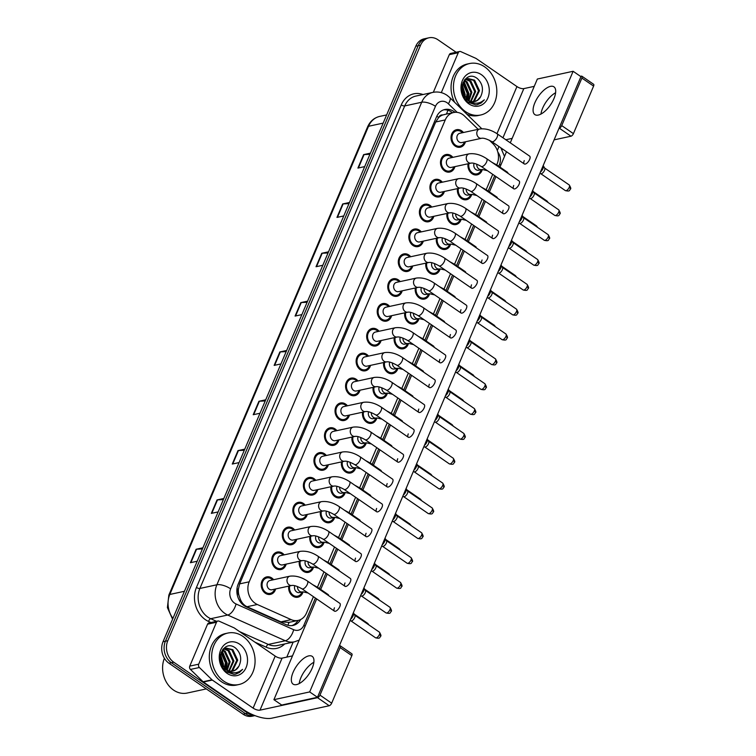 <?xml version="1.0" encoding="UTF-8"?>
<svg xmlns="http://www.w3.org/2000/svg" width="756" height="756" viewBox="0 0 756 756"><rect width="100%" height="100%" fill="white"/><g stroke="black" fill="none" stroke-linecap="round" stroke-linejoin="round"><path stroke-width="1.13" d="M471.763 194.377A8.949 7.295 -102.2 0 1 466.632 199.697A8.949 7.295 -102.2 0 1 461.5 198.582A8.949 7.295 -102.2 0 1 457.484 188.622M461.217 219.221A8.949 7.295 -102.2 0 1 456.085 224.541A8.949 7.295 -102.2 0 1 450.954 223.426A8.949 7.295 -102.2 0 1 446.938 213.466M450.67 244.065A8.949 7.295 -102.2 0 1 445.539 249.385A8.949 7.295 -102.2 0 1 440.408 248.261A8.949 7.295 -102.2 0 1 436.392 238.31M440.124 268.909A8.949 7.295 -102.2 0 1 434.993 274.23A8.949 7.295 -102.2 0 1 429.862 273.105A8.949 7.295 -102.2 0 1 425.845 263.154M429.578 293.753A8.949 7.295 -102.2 0 1 424.447 299.074A8.949 7.295 -102.2 0 1 419.315 297.949A8.949 7.295 -102.2 0 1 415.299 287.998M419.032 318.597A8.949 7.295 -102.2 0 1 413.91 323.918A8.949 7.295 -102.2 0 1 408.779 322.793A8.949 7.295 -102.2 0 1 404.753 312.842M408.486 343.441A8.949 7.295 -102.2 0 1 403.364 348.762A8.949 7.295 -102.2 0 1 398.232 347.637A8.949 7.295 -102.2 0 1 394.207 337.686M397.94 368.285A8.949 7.295 -102.2 0 1 392.818 373.606A8.949 7.295 -102.2 0 1 387.686 372.481A8.949 7.295 -102.2 0 1 383.661 362.53M387.403 393.129A8.949 7.295 -102.2 0 1 382.271 398.45A8.949 7.295 -102.2 0 1 377.14 397.325A8.949 7.295 -102.2 0 1 373.114 387.374M376.857 417.974A8.949 7.295 -102.2 0 1 371.725 423.294A8.949 7.295 -102.2 0 1 366.594 422.169A8.949 7.295 -102.2 0 1 362.568 412.218M366.31 442.818A8.949 7.295 -102.2 0 1 361.179 448.138A8.949 7.295 -102.2 0 1 356.048 447.013A8.949 7.295 -102.2 0 1 352.022 437.062M355.764 467.662A8.949 7.295 -102.2 0 1 350.633 472.982A8.949 7.295 -102.2 0 1 345.501 471.857A8.949 7.295 -102.2 0 1 341.476 461.897M345.218 492.506A8.949 7.295 -102.2 0 1 340.087 497.826A8.949 7.295 -102.2 0 1 334.955 496.701A8.949 7.295 -102.2 0 1 330.93 486.741M334.672 517.35A8.949 7.295 -102.2 0 1 329.54 522.67A8.949 7.295 -102.2 0 1 324.409 521.545A8.949 7.295 -102.2 0 1 320.383 511.585M324.126 542.194A8.949 7.295 -102.2 0 1 318.994 547.514A8.949 7.295 -102.2 0 1 313.863 546.39A8.949 7.295 -102.2 0 1 309.847 536.429M313.579 567.038A8.949 7.295 -102.2 0 1 308.448 572.358A8.949 7.295 -102.2 0 1 303.317 571.234A8.949 7.295 -102.2 0 1 299.3 561.273M303.033 591.882A8.949 7.295 -102.2 0 1 297.902 597.202A8.949 7.295 -102.2 0 1 292.77 596.078A8.949 7.295 -102.2 0 1 288.754 586.117M482.309 169.533A8.949 7.295 -102.2 0 1 477.178 174.863A8.949 7.295 -102.2 0 1 472.046 173.738A8.949 7.295 -102.2 0 1 468.03 163.778M454.914 166.622A8.949 7.295 -102.2 0 1 449.754 172.047A8.949 7.295 -102.2 0 1 444.623 170.922A8.949 7.295 -102.2 0 1 440.512 161.689A8.949 7.295 -102.2 0 1 445.964 154.545A8.949 7.295 -102.2 0 1 451.096 155.67A8.949 7.295 -102.2 0 1 452.901 157.352M444.367 191.466A8.949 7.295 -102.2 0 1 439.208 196.891A8.949 7.295 -102.2 0 1 434.076 195.766A8.949 7.295 -102.2 0 1 429.966 186.534A8.949 7.295 -102.2 0 1 435.418 179.389A8.949 7.295 -102.2 0 1 440.55 180.514A8.949 7.295 -102.2 0 1 442.354 182.196M433.821 216.301A8.949 7.295 -102.2 0 1 428.661 221.735A8.949 7.295 -102.2 0 1 423.53 220.61A8.949 7.295 -102.2 0 1 419.419 211.378A8.949 7.295 -102.2 0 1 424.872 204.233A8.949 7.295 -102.2 0 1 430.003 205.358A8.949 7.295 -102.2 0 1 431.808 207.04M423.275 241.145A8.949 7.295 -102.2 0 1 418.115 246.579A8.949 7.295 -102.2 0 1 412.984 245.454A8.949 7.295 -102.2 0 1 408.873 236.222A8.949 7.295 -102.2 0 1 414.326 229.077A8.949 7.295 -102.2 0 1 419.457 230.202A8.949 7.295 -102.2 0 1 421.262 231.884M412.729 265.989A8.949 7.295 -102.2 0 1 407.569 271.423A8.949 7.295 -102.2 0 1 402.438 270.298A8.949 7.295 -102.2 0 1 398.327 261.066A8.949 7.295 -102.2 0 1 403.78 253.921A8.949 7.295 -102.2 0 1 408.911 255.046A8.949 7.295 -102.2 0 1 410.716 256.728M402.183 290.833A8.949 7.295 -102.2 0 1 397.023 296.267A8.949 7.295 -102.2 0 1 391.891 295.142A8.949 7.295 -102.2 0 1 387.79 285.91A8.949 7.295 -102.2 0 1 393.233 278.766A8.949 7.295 -102.2 0 1 398.365 279.89A8.949 7.295 -102.2 0 1 400.179 281.572M391.636 315.677A8.949 7.295 -102.2 0 1 386.477 321.111A8.949 7.295 -102.2 0 1 381.345 319.986A8.949 7.295 -102.2 0 1 377.244 310.754A8.949 7.295 -102.2 0 1 382.687 303.61A8.949 7.295 -102.2 0 1 387.819 304.734A8.949 7.295 -102.2 0 1 389.633 306.416M381.09 340.521A8.949 7.295 -102.2 0 1 375.93 345.955A8.949 7.295 -102.2 0 1 370.799 344.83A8.949 7.295 -102.2 0 1 366.698 335.598A8.949 7.295 -102.2 0 1 372.141 328.454A8.949 7.295 -102.2 0 1 377.272 329.578A8.949 7.295 -102.2 0 1 379.087 331.26M370.544 365.365A8.949 7.295 -102.2 0 1 365.384 370.799A8.949 7.295 -102.2 0 1 360.253 369.675A8.949 7.295 -102.2 0 1 356.152 360.442A8.949 7.295 -102.2 0 1 361.595 353.298A8.949 7.295 -102.2 0 1 366.726 354.422A8.949 7.295 -102.2 0 1 368.541 356.104M359.998 390.209A8.949 7.295 -102.2 0 1 354.838 395.643A8.949 7.295 -102.2 0 1 349.707 394.519A8.949 7.295 -102.2 0 1 345.605 385.286A8.949 7.295 -102.2 0 1 351.049 378.142A8.949 7.295 -102.2 0 1 356.18 379.266A8.949 7.295 -102.2 0 1 357.994 380.948M349.452 415.053A8.949 7.295 -102.2 0 1 344.292 420.487A8.949 7.295 -102.2 0 1 339.16 419.363A8.949 7.295 -102.2 0 1 335.059 410.13A8.949 7.295 -102.2 0 1 340.502 402.986A8.949 7.295 -102.2 0 1 345.634 404.11A8.949 7.295 -102.2 0 1 347.448 405.792M338.905 439.897A8.949 7.295 -102.2 0 1 333.755 445.331A8.949 7.295 -102.2 0 1 328.624 444.207A8.949 7.295 -102.2 0 1 324.513 434.974A8.949 7.295 -102.2 0 1 329.956 427.83A8.949 7.295 -102.2 0 1 335.088 428.954A8.949 7.295 -102.2 0 1 336.902 430.636M328.359 464.742A8.949 7.295 -102.2 0 1 323.209 470.175A8.949 7.295 -102.2 0 1 318.078 469.051A8.949 7.295 -102.2 0 1 313.967 459.818A8.949 7.295 -102.2 0 1 319.41 452.674A8.949 7.295 -102.2 0 1 324.541 453.798A8.949 7.295 -102.2 0 1 326.356 455.481M317.813 489.586A8.949 7.295 -102.2 0 1 312.663 495.01A8.949 7.295 -102.2 0 1 307.531 493.895A8.949 7.295 -102.2 0 1 303.421 484.662A8.949 7.295 -102.2 0 1 308.873 477.518A8.949 7.295 -102.2 0 1 314.005 478.642A8.949 7.295 -102.2 0 1 315.81 480.325M307.267 514.43A8.949 7.295 -102.2 0 1 302.116 519.854A8.949 7.295 -102.2 0 1 296.985 518.739A8.949 7.295 -102.2 0 1 292.874 509.506A8.949 7.295 -102.2 0 1 298.327 502.362A8.949 7.295 -102.2 0 1 303.458 503.487A8.949 7.295 -102.2 0 1 305.263 505.169M296.73 539.274A8.949 7.295 -102.2 0 1 291.57 544.698A8.949 7.295 -102.2 0 1 286.439 543.573A8.949 7.295 -102.2 0 1 282.328 534.35A8.949 7.295 -102.2 0 1 287.781 527.206A8.949 7.295 -102.2 0 1 292.912 528.331A8.949 7.295 -102.2 0 1 294.717 530.013M286.184 564.118A8.949 7.295 -102.2 0 1 281.024 569.542A8.949 7.295 -102.2 0 1 275.893 568.418A8.949 7.295 -102.2 0 1 271.782 559.185A8.949 7.295 -102.2 0 1 277.235 552.05A8.949 7.295 -102.2 0 1 282.366 553.175A8.949 7.295 -102.2 0 1 284.171 554.857M275.638 588.962A8.949 7.295 -102.2 0 1 270.478 594.386A8.949 7.295 -102.2 0 1 265.347 593.262A8.949 7.295 -102.2 0 1 261.236 584.029A8.949 7.295 -102.2 0 1 266.688 576.894A8.949 7.295 -102.2 0 1 271.82 578.019A8.949 7.295 -102.2 0 1 273.625 579.701M465.45 141.778A8.949 7.295 -102.2 0 1 460.3 147.203A8.949 7.295 -102.2 0 1 455.169 146.078A8.949 7.295 -102.2 0 1 451.058 136.845A8.949 7.295 -102.2 0 1 456.511 129.711A8.949 7.295 -102.2 0 1 461.642 130.826A8.949 7.295 -102.2 0 1 463.447 132.508M478.17 129.323L464.609 116.122A15.791 12.871 77.8 0 0 462.672 114.515A15.791 12.871 77.8 0 0 453.609 112.531A15.791 12.871 77.8 0 0 445.256 119.921L249.196 581.808A15.791 12.871 77.8 0 0 257.305 604.498L291.192 619.627A15.791 12.871 77.8 0 0 298.129 620.421A15.791 12.871 77.8 0 0 306.492 613.031L313.428 596.682M238.915 595.237A15.791 12.871 -102.2 0 1 238.386 589.236L238.291 589.472A5.264 4.29 77.8 0 0 238.915 595.237L240.332 599.328C241.778 602.806 244.008 605.272 247.023 606.728L280.911 621.857L289.085 622.358A15.791 7.853 -65.9 0 1 287.819 625.269M444.934 114.449L442.78 114.969A5.264 4.29 77.8 0 0 438.65 117.463A15.791 5.991 -157 0 0 436.798 116.273M438.65 117.463L438.546 117.7A15.791 12.871 -102.2 0 1 442.78 114.969M438.546 117.7L435.702 121.99L239.643 583.878L238.386 589.236M496.72 164.865L497.174 163.797A15.791 12.871 77.8 0 0 493.129 143.905L489.302 140.172M317.444 587.214L323.974 571.838M327.991 562.37L334.521 546.994M338.537 537.525L345.067 522.15M349.083 512.681L355.613 497.306M359.629 487.837L366.159 472.462M370.175 462.993L376.705 447.618M380.722 438.149L387.252 422.774M391.268 413.305L397.798 397.93M401.814 388.461L408.344 373.086M412.36 363.617L418.881 348.242M422.906 338.773L429.427 323.398M433.453 313.929L439.973 298.554M443.999 289.085L450.519 273.71M454.545 264.241L461.065 248.866M465.091 239.397L471.612 224.022M475.628 214.553L482.158 199.178M486.174 189.709L492.704 174.334M254.394 715.403A15.791 12.871 -102.2 0 1 247.883 713.182L173.776 662.228L171.395 662.738A15.791 12.871 -102.2 0 1 165.403 641.239L418.191 45.71A15.791 12.871 -102.2 0 1 426.545 38.32A15.791 12.871 -102.2 0 0 418.191 45.71L165.403 641.239A15.791 12.871 -102.2 0 0 171.395 662.738L245.502 713.702L171.395 662.738L169.004 663.258A15.791 12.871 -102.2 0 1 163.012 641.759L415.8 46.22A15.791 12.871 -102.2 0 1 424.163 38.83L428.926 37.8A15.791 12.871 -102.2 0 1 437.989 39.785L456.123 52.258M254.923 715.611L254.555 715.686A15.791 12.871 -102.2 0 1 245.502 713.702A15.791 12.871 -102.2 0 0 254.555 715.686L252.164 716.206A15.791 12.871 -102.2 0 1 243.111 714.222L169.004 663.258M202.419 548.922L196.569 549.206A4.215 1.597 -157 0 0 196.106 549.262L190.399 562.71L197.193 561.236M202.901 547.788L196.106 549.262M223.36 499.593L217.511 499.877A4.215 1.597 -157 0 0 217.048 499.933L211.33 513.381L218.134 511.916M223.842 498.459L217.048 499.933M244.301 450.274L238.442 450.548A4.215 1.597 -157 0 0 237.989 450.604L232.272 464.052L239.066 462.587M244.783 449.13L237.989 450.604M265.233 400.945L259.384 401.219A4.215 1.597 -157 0 0 258.921 401.275L253.213 414.723L260.007 413.258M265.725 399.801L258.921 401.275M369.93 154.3L364.08 154.574A4.215 1.597 -157 0 0 363.617 154.63L357.909 168.078L364.704 166.613M370.412 153.156L363.617 154.63M348.988 203.629L343.139 203.903A4.215 1.597 -157 0 0 342.676 203.959L336.968 217.407L343.763 215.942M349.48 202.485L342.676 203.959M328.057 252.958L322.198 253.232A4.215 1.597 -157 0 0 321.744 253.288L316.027 266.736L322.821 265.271M328.539 251.814L321.744 253.288M307.116 302.287L301.266 302.561A4.215 1.597 -157 0 0 300.803 302.617L295.086 316.065L301.89 314.6M307.597 301.143L300.803 302.617M286.174 351.616L280.325 351.89A4.215 1.597 -157 0 0 279.862 351.946L274.154 365.394L280.949 363.929M286.656 350.472L279.862 351.946M455.027 112.323A15.791 12.871 77.8 0 0 453.931 111.491A15.791 12.871 77.8 0 0 444.868 109.507A15.791 12.871 77.8 0 0 436.514 116.897L238.168 584.171A15.791 12.871 77.8 0 0 246.276 606.87L286.099 624.645A15.791 12.871 77.8 0 0 293.035 625.439A15.791 12.871 77.8 0 0 300.671 619.523M443.696 109.837A15.791 12.871 -102.2 0 1 451.54 112.011A15.791 12.871 -102.2 0 1 452.542 112.767M173.776 662.228A15.791 12.871 -102.2 0 1 167.785 640.719L420.572 45.19A15.791 12.871 -102.2 0 1 428.926 37.8M502.494 148.97L502.107 149.877M293.167 642.109L286.798 657.106M298.053 620.44A15.791 12.871 -102.2 0 1 291.825 625.628M481.704 138.254L461.793 142.572A4.734 3.865 -102.2 0 1 459.072 141.977A4.734 3.865 -102.2 0 1 456.898 137.082A4.734 3.865 -102.2 0 1 459.78 133.302L479.691 128.993A4.734 3.865 -102.2 0 0 477.083 131.468A4.734 3.865 -102.2 0 0 478.983 137.658A4.734 3.865 -102.2 0 0 481.704 138.254C483.831 137.942 487.195 139.057 491.778 141.599L524.267 163.939A4.734 2.079 -55.5 0 0 529.635 159.459A4.734 2.079 -55.5 0 0 529.635 156.133L497.146 133.793A4.734 2.079 124.5 0 1 497.146 137.11A4.734 2.079 124.5 0 1 497.032 137.365A4.734 2.079 124.5 0 1 491.778 141.599M464.439 141.996A7.9 6.435 -102.2 0 1 460.073 146.173A7.9 6.435 -102.2 0 1 455.547 145.18A7.9 6.435 -102.2 0 1 451.927 137.034A7.9 6.435 -102.2 0 1 456.728 130.731A7.9 6.435 -102.2 0 1 461.255 131.724A7.9 6.435 -102.2 0 1 462.436 132.735M543.195 165.545A4.734 2.079 124.5 0 1 543.224 165.602A4.734 2.079 124.5 0 1 542.931 168.607A4.734 2.079 124.5 0 1 540.379 172.16M544.528 167.974A3.421 1.503 124.5 0 1 544.745 168.201A3.421 1.503 124.5 0 1 544.528 170.374A3.421 1.503 124.5 0 1 541.353 173.71A3.421 1.503 124.5 0 1 540.946 173.729L539.793 173.54M487.422 170.695L482.545 169.542L478.671 170.223A4.734 3.865 -102.2 0 1 475.959 169.627A4.734 3.865 -102.2 0 1 474.088 163.353M481.317 169.646A7.9 6.435 -102.2 0 1 476.96 173.833A7.9 6.435 -102.2 0 1 472.424 172.84A7.9 6.435 -102.2 0 1 468.966 163.57M471.158 163.098L451.247 167.416A4.734 3.865 -102.2 0 1 448.525 166.821A4.734 3.865 -102.2 0 1 446.352 161.926A4.734 3.865 -102.2 0 1 449.234 158.146L469.145 153.837A4.734 3.865 -102.2 0 0 466.546 156.312A4.734 3.865 -102.2 0 0 468.436 162.502A4.734 3.865 -102.2 0 0 471.158 163.098C473.294 162.786 476.649 163.901 481.232 166.443L513.721 188.783A4.734 2.079 -55.5 0 0 519.088 184.303A4.734 2.079 -55.5 0 0 519.088 180.977L486.599 158.637A4.734 2.079 124.5 0 1 486.599 161.954A4.734 2.079 124.5 0 1 486.486 162.209A4.734 2.079 124.5 0 1 481.232 166.443M453.893 166.84A7.9 6.435 -102.2 0 1 449.527 171.017A7.9 6.435 -102.2 0 1 445 170.024A7.9 6.435 -102.2 0 1 441.381 161.879A7.9 6.435 -102.2 0 1 446.182 155.575A7.9 6.435 -102.2 0 1 450.708 156.568A7.9 6.435 -102.2 0 1 451.89 157.579M532.649 190.389A4.734 2.079 124.5 0 1 532.678 190.446A4.734 2.079 124.5 0 1 532.385 193.451A4.734 2.079 124.5 0 1 529.833 197.004M533.982 192.818A3.421 1.503 124.5 0 1 534.199 193.045A3.421 1.503 124.5 0 1 533.982 195.218A3.421 1.503 124.5 0 1 530.807 198.554A3.421 1.503 124.5 0 1 530.4 198.573L529.247 198.384M460.612 187.942L440.701 192.26A4.734 3.865 -102.2 0 1 437.979 191.665A4.734 3.865 -102.2 0 1 435.806 186.77A4.734 3.865 -102.2 0 1 438.688 182.99L458.608 178.681A4.734 3.865 -102.2 0 0 456 181.156A4.734 3.865 -102.2 0 0 457.89 187.346A4.734 3.865 -102.2 0 0 460.612 187.942C462.748 187.63 466.102 188.745 470.686 191.287L503.175 213.627A4.734 2.079 -55.5 0 0 508.542 209.147A4.734 2.079 -55.5 0 0 508.542 205.821L476.053 183.481A4.734 2.079 124.5 0 1 476.053 186.798A4.734 2.079 124.5 0 1 475.94 187.053A4.734 2.079 124.5 0 1 470.686 191.287M443.347 191.684A7.9 6.435 -102.2 0 1 438.981 195.861A7.9 6.435 -102.2 0 1 434.454 194.868A7.9 6.435 -102.2 0 1 430.835 186.723A7.9 6.435 -102.2 0 1 435.636 180.419A7.9 6.435 -102.2 0 1 440.162 181.412A7.9 6.435 -102.2 0 1 441.343 182.423M522.103 215.233A4.734 2.079 124.5 0 1 522.131 215.29A4.734 2.079 124.5 0 1 521.838 218.295A4.734 2.079 124.5 0 1 519.287 221.848M523.435 217.662A3.421 1.503 124.5 0 1 523.653 217.889A3.421 1.503 124.5 0 1 523.435 220.062A3.421 1.503 124.5 0 1 520.26 223.398A3.421 1.503 124.5 0 1 519.854 223.417L518.701 223.228M450.066 212.786L430.155 217.104A4.734 3.865 -102.2 0 1 427.433 216.509A4.734 3.865 -102.2 0 1 425.259 211.614A4.734 3.865 -102.2 0 1 428.151 207.834L448.062 203.525A4.734 3.865 -102.2 0 0 445.454 206.001A4.734 3.865 -102.2 0 0 447.354 212.19A4.734 3.865 -102.2 0 0 450.066 212.786C452.201 212.474 455.556 213.589 460.139 216.131L492.628 238.471A4.734 2.079 -55.5 0 0 497.996 233.991A4.734 2.079 -55.5 0 0 497.996 230.665L465.507 208.325A4.734 2.079 124.5 0 1 465.507 211.642A4.734 2.079 124.5 0 1 465.394 211.897A4.734 2.079 124.5 0 1 460.139 216.131M432.801 216.528A7.9 6.435 -102.2 0 1 428.435 220.705A7.9 6.435 -102.2 0 1 423.908 219.712A7.9 6.435 -102.2 0 1 420.289 211.567A7.9 6.435 -102.2 0 1 425.089 205.263A7.9 6.435 -102.2 0 1 429.625 206.256A7.9 6.435 -102.2 0 1 430.797 207.267M511.557 240.077A4.734 2.079 124.5 0 1 511.595 240.134A4.734 2.079 124.5 0 1 511.302 243.139A4.734 2.079 124.5 0 1 508.741 246.692M512.889 242.506A3.421 1.503 124.5 0 1 513.107 242.733A3.421 1.503 124.5 0 1 512.889 244.906A3.421 1.503 124.5 0 1 509.714 248.242A3.421 1.503 124.5 0 1 509.308 248.261L508.155 248.072M439.519 237.63L419.608 241.939A4.734 3.865 -102.2 0 1 416.887 241.353A4.734 3.865 -102.2 0 1 414.713 236.458A4.734 3.865 -102.2 0 1 417.605 232.678L437.516 228.369A4.734 3.865 -102.2 0 0 434.908 230.845A4.734 3.865 -102.2 0 0 436.807 237.034A4.734 3.865 -102.2 0 0 439.519 237.63C441.655 237.318 445.01 238.433 449.593 240.975L482.082 263.315A4.734 2.079 -55.5 0 0 487.45 258.835A4.734 2.079 -55.5 0 0 487.45 255.509L454.961 233.169A4.734 2.079 124.5 0 1 454.961 236.486A4.734 2.079 124.5 0 1 454.847 236.741A4.734 2.079 124.5 0 1 449.593 240.975M422.254 241.372A7.9 6.435 -102.2 0 1 417.888 245.549A7.9 6.435 -102.2 0 1 413.362 244.557A7.9 6.435 -102.2 0 1 409.743 236.411A7.9 6.435 -102.2 0 1 414.543 230.107A7.9 6.435 -102.2 0 1 419.079 231.1A7.9 6.435 -102.2 0 1 420.251 232.111M501.011 264.921A4.734 2.079 124.5 0 1 501.048 264.978A4.734 2.079 124.5 0 1 500.755 267.974A4.734 2.079 124.5 0 1 498.204 271.536M502.353 267.35A3.421 1.503 124.5 0 1 502.56 267.577A3.421 1.503 124.5 0 1 502.343 269.75A3.421 1.503 124.5 0 1 499.168 273.086A3.421 1.503 124.5 0 1 498.762 273.105L497.618 272.916M476.875 195.539L471.999 194.386L468.125 195.067A4.734 3.865 -102.2 0 1 465.412 194.472A4.734 3.865 -102.2 0 1 463.541 188.197M470.771 194.49A7.9 6.435 -102.2 0 1 466.414 198.677A7.9 6.435 -102.2 0 1 461.878 197.685A7.9 6.435 -102.2 0 1 458.419 188.414M466.329 220.383L461.453 219.231L457.578 219.911A4.734 3.865 -102.2 0 1 454.866 219.316A4.734 3.865 -102.2 0 1 452.995 213.041M460.224 219.334A7.9 6.435 -102.2 0 1 455.868 223.521A7.9 6.435 -102.2 0 1 451.341 222.529A7.9 6.435 -102.2 0 1 447.873 213.258M455.783 245.227L450.907 244.075L447.032 244.755A4.734 3.865 -102.2 0 1 444.32 244.16A4.734 3.865 -102.2 0 1 442.449 237.885M449.688 244.179A7.9 6.435 -102.2 0 1 445.322 248.365A7.9 6.435 -102.2 0 1 440.795 247.373A7.9 6.435 -102.2 0 1 437.327 238.102M555.613 92.752A16.849 7.38 -55.5 0 0 542.657 108.146A16.849 7.38 -55.5 0 0 540.965 114.052A16.849 7.38 -55.5 0 1 542.657 108.146A16.849 7.38 -55.5 0 1 555.613 92.752M441.306 92.638L458.249 52.731L449.3 54.668A2.637 2.145 -102.2 0 1 450.699 53.43L459.639 51.493A2.637 2.145 77.8 0 0 458.249 52.731M433.33 92.298L449.3 54.668M581.893 76.214L593.592 84.266A2.637 1.153 124.5 0 1 593.592 86.108L581.893 78.066A2.637 1.153 -55.5 0 0 581.893 76.214A2.637 1.153 -55.5 0 0 581.355 76.148L580.476 76.337M573.417 133.642A2.637 1.153 124.5 0 1 570.978 136.212L559.27 128.161A2.637 1.153 -55.5 0 0 561.717 125.6L573.417 133.642L593.592 86.108M554.091 139.869L570.978 136.212M561.717 125.6L581.893 78.066M534.246 86.354L523.823 88.613A5.264 1.994 23 0 1 516.943 86.571L476.157 58.524A2.637 2.145 77.8 0 0 475.807 58.325L460.801 51.625A2.637 2.145 77.8 0 0 459.639 51.493M512.171 138.367L505.811 139.747M313.863 662.275A16.849 7.38 -55.5 0 0 300.907 677.669A16.849 7.38 -55.5 0 0 299.215 683.575A16.849 7.38 -55.5 0 1 300.907 677.669A16.849 7.38 -55.5 0 1 313.863 662.275M198.696 664.184A2.637 2.145 77.8 0 0 199.376 667.501L212.011 679.805A2.637 2.145 77.8 0 0 212.332 680.069L203.392 682.006A2.637 2.145 -102.2 0 1 203.062 681.742L190.436 669.438A2.637 2.145 -102.2 0 1 189.756 666.121L198.696 664.184L216.499 622.254L207.56 624.191A2.637 2.145 -102.2 0 1 208.949 622.953L217.889 621.016A2.637 2.145 77.8 0 0 216.499 622.254M189.756 666.121L207.56 624.191M203.392 682.006L244.169 710.054A21.064 7.985 -157 0 0 271.697 718.2L329.229 705.735L317.529 697.684L259.998 710.158A5.264 1.994 23 0 1 253.118 708.117L212.332 680.069M340.143 645.737L351.842 653.789A2.637 1.153 124.5 0 1 351.842 655.632L340.143 647.59A2.637 1.153 -55.5 0 0 340.143 645.737A2.637 1.153 -55.5 0 0 339.605 645.671L339.368 645.718M317.529 697.684A2.637 1.153 -55.5 0 0 319.968 695.123L331.667 703.174L351.842 655.632M331.667 703.174A2.637 1.153 124.5 0 1 329.229 705.735M319.968 695.123L340.143 647.59M292.496 655.877L282.073 658.136A5.264 1.994 23 0 1 275.193 656.095L234.417 628.056A2.637 2.145 77.8 0 0 234.058 627.849L219.051 621.148A2.637 2.145 77.8 0 0 217.889 621.016M465.62 111.69A26.328 21.461 -102.2 0 1 453.534 84.54A26.328 21.461 -102.2 0 1 469.561 63.542A26.328 21.461 -102.2 0 1 484.653 66.849A26.328 21.461 -102.2 0 1 496.73 93.999A26.328 21.461 -102.2 0 1 480.712 114.997A26.328 21.461 -102.2 0 1 465.62 111.69M454.658 102.315A26.328 21.461 -102.2 0 1 467.18 64.052L469.561 63.542M468.881 102.665L471.309 102.277L468.531 102.419M472.557 101.72L473.577 101.115L478.52 90.843L473.662 80.382L467.747 78.709M473.039 101.729L474.532 100.907L479.465 90.635L474.607 80.174L468.219 78.586L465.45 79.862L461.916 85.938M470.553 101.361L474.73 91.656L469.873 81.204L465.942 79.522M471.064 101.502L475.675 91.457L470.827 80.996L466.386 79.267M468.446 100.435L470.941 92.478L466.093 82.026L464.26 80.949M468.985 100.728L471.895 92.27L467.038 81.818L464.666 80.523M466.131 98.677L467.161 93.3L462.776 83.217M466.735 99.206L468.106 93.092L463.126 82.546M463.352 95.02L461.736 87.516M464.137 96.333L464.316 93.914L461.907 86.023M468.219 78.586L464.269 80.249M464.656 98.365L469.769 101.512M474.447 101.597L477.367 100.293L480.646 96.683A11.907 9.705 -102.2 0 1 474.673 101.55A11.907 9.705 -102.2 0 1 467.851 100.047A11.907 9.705 -102.2 0 1 467.161 99.537L461.784 89.86L461.699 88.509M465.441 79.474L464.921 79.456M465.885 79.248L465.063 79.304M480.646 96.683C483.812 89.822 482.753 83.831 477.49 78.7C464.751 68.134 454.649 93.81 468.512 102.41L475.751 104.867L477.49 104.64L484.36 99.839C479.191 104.243 473.7 104.356 467.888 100.189L467.161 99.537M481.345 74.646A17.171 13.995 -102.2 0 1 487.856 98.015A17.171 13.995 -102.2 0 1 468.928 103.893A17.171 13.995 -102.2 0 1 462.417 80.523A17.171 13.995 -102.2 0 1 481.345 74.646M480.712 114.997L478.321 115.517A26.328 21.461 -102.2 0 1 466.934 114.269M464.59 96.957L464.694 94.538L462.067 85.267M467.548 99.839L468.484 93.716L463.702 81.648M477.291 104.678L481.166 102.967L484.36 99.839M464.978 97.458L465.167 94.434L462.228 84.672M467.898 100.085L468.956 93.612L463.948 81.317M223.87 681.213A26.328 21.461 -102.2 0 1 211.784 654.063A26.328 21.461 -102.2 0 1 227.811 633.065A26.328 21.461 -102.2 0 1 242.903 636.372A26.328 21.461 -102.2 0 1 254.98 663.522A26.328 21.461 -102.2 0 1 238.962 684.52A26.328 21.461 -102.2 0 1 223.87 681.213M238.962 684.52L236.581 685.04A26.328 21.461 -102.2 0 1 221.48 681.732A26.328 21.461 -102.2 0 1 209.403 654.573A26.328 21.461 -102.2 0 1 225.43 633.585L227.811 633.065M206.303 688.905L187.129 693.054A23.691 19.316 -102.2 0 1 173.549 690.077A23.691 19.316 -102.2 0 1 164.392 658.259M227.131 672.188L229.559 671.8L226.781 671.942M230.807 671.243L231.837 670.638L236.77 660.366L231.912 649.905L226.006 648.232M231.289 671.252L232.782 670.43L237.715 660.158L232.857 649.697L226.469 648.109L223.7 649.385L220.176 655.461M228.803 670.884L232.98 661.179L228.132 650.727L224.192 649.045M229.314 671.026L233.925 660.98L229.077 650.519L224.636 648.79M226.696 669.958L229.2 662.001L224.343 651.549L222.51 650.472M227.235 670.251L230.145 661.802L225.288 651.341L222.916 650.047M224.381 668.2L225.411 662.823L221.026 652.74M224.995 668.729L226.356 662.615L221.376 652.069M221.602 664.543L219.987 657.04M222.387 665.856L222.576 663.437L220.157 655.547M226.469 648.109L222.519 649.773M222.907 667.888L228.029 671.035M232.697 671.12L235.617 669.816L238.896 666.206A11.907 9.705 -102.2 0 1 232.924 671.073A11.907 9.705 -102.2 0 1 226.101 669.58A11.907 9.705 -102.2 0 1 225.411 669.06L220.034 659.383L219.949 658.032M223.691 648.998L223.171 648.979M224.135 648.771L223.313 648.828M238.896 666.206C242.062 659.355 241.003 653.354 235.74 648.223C223.001 637.658 212.899 663.333 226.762 671.933L234.001 674.39L235.74 674.163L242.61 669.362C237.441 673.766 231.95 673.88 226.138 669.712L225.411 669.06M239.595 644.169A17.171 13.995 -102.2 0 1 246.106 667.539A17.171 13.995 -102.2 0 1 227.178 673.416A17.171 13.995 -102.2 0 1 220.667 650.047A17.171 13.995 -102.2 0 1 239.595 644.169M222.84 666.48L222.944 664.061L220.317 654.79M225.798 669.362L226.734 663.239L221.952 651.171M235.541 674.201L239.416 672.49L242.61 669.362M223.237 666.981L223.417 663.957L220.478 654.195M226.148 669.608L227.206 663.135L222.198 650.84M328.652 595.643A4.734 2.079 -55.5 0 0 328.161 594.566A4.734 2.079 -55.5 0 0 326.979 594.49M339.198 570.799A4.734 2.079 -55.5 0 0 338.707 569.722A4.734 2.079 -55.5 0 0 337.526 569.646M349.745 545.955A4.734 2.079 -55.5 0 0 349.253 544.878A4.734 2.079 -55.5 0 0 348.072 544.802M360.291 521.111A4.734 2.079 -55.5 0 0 359.79 520.033A4.734 2.079 -55.5 0 0 358.618 519.958M370.837 496.267A4.734 2.079 -55.5 0 0 370.336 495.189A4.734 2.079 -55.5 0 0 369.155 495.114M381.383 471.423A4.734 2.079 -55.5 0 0 380.882 470.345A4.734 2.079 -55.5 0 0 379.701 470.27M339.813 606.643A4.734 2.079 -55.5 0 0 339.813 603.326L307.323 580.977A4.734 2.079 124.5 0 1 307.323 584.303A4.734 2.079 124.5 0 1 307.21 584.558A4.734 2.079 124.5 0 1 301.956 588.792L334.445 611.131A4.734 2.079 -55.5 0 0 339.813 606.643M350.359 581.799A4.734 2.079 -55.5 0 0 350.359 578.482L317.87 556.132A4.734 2.079 124.5 0 1 317.87 559.459A4.734 2.079 124.5 0 1 317.756 559.714A4.734 2.079 124.5 0 1 312.502 563.948L344.991 586.287A4.734 2.079 -55.5 0 0 350.359 581.799M360.905 556.955A4.734 2.079 -55.5 0 0 360.905 553.638L328.416 531.288A4.734 2.079 124.5 0 1 328.416 534.615A4.734 2.079 124.5 0 1 328.302 534.87A4.734 2.079 124.5 0 1 323.048 539.104L355.537 561.443A4.734 2.079 -55.5 0 0 360.905 556.955M371.451 532.111A4.734 2.079 -55.5 0 0 371.451 528.794L338.962 506.444A4.734 2.079 124.5 0 1 338.962 509.771A4.734 2.079 124.5 0 1 338.849 510.026A4.734 2.079 124.5 0 1 333.594 514.26L366.084 536.599A4.734 2.079 -55.5 0 0 371.451 532.111M381.997 507.267A4.734 2.079 -55.5 0 0 381.997 503.95L349.508 481.6A4.734 2.079 124.5 0 1 349.508 484.927A4.734 2.079 124.5 0 1 349.395 485.182A4.734 2.079 124.5 0 1 344.141 489.415L376.63 511.755A4.734 2.079 -55.5 0 0 381.997 507.267M392.544 482.422A4.734 2.079 -55.5 0 0 392.544 479.106L360.054 456.756A4.734 2.079 124.5 0 1 360.054 460.083A4.734 2.079 124.5 0 1 359.941 460.338A4.734 2.079 124.5 0 1 354.687 464.571L387.176 486.911A4.734 2.079 -55.5 0 0 392.544 482.422M391.92 446.579A4.734 2.079 -55.5 0 0 391.428 445.501A4.734 2.079 -55.5 0 0 390.247 445.426M402.466 421.735A4.734 2.079 -55.5 0 0 401.975 420.657A4.734 2.079 -55.5 0 0 400.793 420.582M413.012 396.891A4.734 2.079 -55.5 0 0 412.521 395.823A4.734 2.079 -55.5 0 0 411.34 395.738M423.558 372.046A4.734 2.079 -55.5 0 0 423.067 370.979A4.734 2.079 -55.5 0 0 421.886 370.903M434.105 347.202A4.734 2.079 -55.5 0 0 433.613 346.135A4.734 2.079 -55.5 0 0 432.432 346.059M403.09 457.578A4.734 2.079 -55.5 0 0 403.09 454.261L370.601 431.912A4.734 2.079 124.5 0 1 370.601 435.239A4.734 2.079 124.5 0 1 370.487 435.494A4.734 2.079 124.5 0 1 365.233 439.727L397.722 462.067A4.734 2.079 -55.5 0 0 403.09 457.578M413.636 432.734A4.734 2.079 -55.5 0 0 413.636 429.417L381.147 407.068A4.734 2.079 124.5 0 1 381.147 410.395A4.734 2.079 124.5 0 1 381.033 410.65A4.734 2.079 124.5 0 1 375.779 414.883L408.268 437.223A4.734 2.079 -55.5 0 0 413.636 432.734M424.182 407.89A4.734 2.079 -55.5 0 0 424.182 404.573L391.693 382.224A4.734 2.079 124.5 0 1 391.684 385.551A4.734 2.079 124.5 0 1 391.58 385.806A4.734 2.079 124.5 0 1 386.316 390.039L418.815 412.379A4.734 2.079 -55.5 0 0 424.182 407.89M434.719 383.046A4.734 2.079 -55.5 0 0 434.728 379.729L402.239 357.39A4.734 2.079 124.5 0 1 402.23 360.706A4.734 2.079 124.5 0 1 402.116 360.962A4.734 2.079 124.5 0 1 396.862 365.195L429.351 387.535A4.734 2.079 -55.5 0 0 434.719 383.046M445.265 358.212A4.734 2.079 -55.5 0 0 445.275 354.885L412.785 332.545A4.734 2.079 124.5 0 1 412.776 335.862A4.734 2.079 124.5 0 1 412.663 336.118A4.734 2.079 124.5 0 1 407.408 340.351L439.897 362.691A4.734 2.079 -55.5 0 0 445.265 358.212M444.651 322.358A4.734 2.079 -55.5 0 0 444.159 321.291A4.734 2.079 -55.5 0 0 442.978 321.215M455.197 297.514A4.734 2.079 -55.5 0 0 454.706 296.446A4.734 2.079 -55.5 0 0 453.524 296.371M465.743 272.67A4.734 2.079 -55.5 0 0 465.252 271.602A4.734 2.079 -55.5 0 0 464.071 271.527M455.811 333.368A4.734 2.079 -55.5 0 0 455.821 330.041L423.332 307.701A4.734 2.079 124.5 0 1 423.322 311.018A4.734 2.079 124.5 0 1 423.209 311.274A4.734 2.079 124.5 0 1 417.955 315.507L450.444 337.847A4.734 2.079 -55.5 0 0 455.811 333.368M466.357 308.524A4.734 2.079 -55.5 0 0 466.367 305.197L433.868 282.857A4.734 2.079 124.5 0 1 433.868 286.174A4.734 2.079 124.5 0 1 433.755 286.43A4.734 2.079 124.5 0 1 428.501 290.663L460.99 313.003A4.734 2.079 -55.5 0 0 466.357 308.524M476.289 247.826A4.734 2.079 -55.5 0 0 475.798 246.758A4.734 2.079 -55.5 0 0 474.617 246.683M486.836 222.992A4.734 2.079 -55.5 0 0 486.344 221.914A4.734 2.079 -55.5 0 0 485.163 221.839M497.382 198.148A4.734 2.079 -55.5 0 0 496.89 197.07A4.734 2.079 -55.5 0 0 495.709 196.995M476.904 283.68A4.734 2.079 -55.5 0 0 476.904 280.353L444.415 258.013A4.734 2.079 124.5 0 1 444.415 261.33A4.734 2.079 124.5 0 1 444.301 261.585A4.734 2.079 124.5 0 1 439.047 265.819L471.536 288.159A4.734 2.079 -55.5 0 0 476.904 283.68M507.928 173.304A4.734 2.079 -55.5 0 0 507.437 172.226A4.734 2.079 -55.5 0 0 506.255 172.151M312.181 668.172A16.849 7.38 -55.5 0 0 312.19 656.359A16.849 7.38 -55.5 0 0 293.101 672.311A16.849 7.38 -55.5 0 0 293.092 684.123A16.849 7.38 -55.5 0 0 312.181 668.172M553.931 98.649A16.849 7.38 -55.5 0 0 553.94 86.836A16.849 7.38 -55.5 0 0 534.851 102.788A16.849 7.38 -55.5 0 0 534.842 114.6A16.849 7.38 -55.5 0 0 553.931 98.649M344.991 582.961A4.734 2.079 -55.5 0 0 344.991 586.287M366.084 533.273A4.734 2.079 -55.5 0 0 366.084 536.599M387.176 483.585A4.734 2.079 -55.5 0 0 387.176 486.911M397.722 458.741A4.734 2.079 -55.5 0 0 397.722 462.067M418.815 409.053A4.734 2.079 -55.5 0 0 418.815 412.379M439.907 359.374A4.734 2.079 -55.5 0 0 439.897 362.691M450.453 334.53A4.734 2.079 -55.5 0 0 450.444 337.847M492.628 235.154A4.734 2.079 -55.5 0 0 492.628 238.471M513.721 185.466A4.734 2.079 -55.5 0 0 513.721 188.783M316.679 598.913L273.908 699.678L309.676 691.929L573.124 71.281L537.355 79.03L510.281 142.818M506.501 151.72L499.971 167.095M495.955 176.564L489.425 191.939M485.409 201.408L478.879 216.783M474.862 226.252L468.342 241.627M464.316 251.096L457.796 266.471M453.77 275.94L447.25 291.315M443.224 300.784L436.703 316.159M432.678 325.628L426.157 341.003M422.131 350.472L415.611 365.847M411.585 375.316L405.065 390.691M401.039 400.16L394.519 415.535M390.493 425.004L383.972 440.379M379.956 449.848L373.426 465.224M369.41 474.692L362.88 490.068M358.864 499.536L352.334 514.912M348.318 524.38L341.788 539.756M337.771 549.225L331.241 564.6M327.225 574.069L320.695 589.444M524.267 160.622A4.734 2.079 -55.5 0 0 524.267 163.939M471.536 284.842A4.734 2.079 -55.5 0 0 471.536 288.159M503.175 210.31A4.734 2.079 -55.5 0 0 503.175 213.627M482.082 259.998A4.734 2.079 -55.5 0 0 482.082 263.315M460.999 309.686A4.734 2.079 -55.5 0 0 460.99 313.003M429.361 384.218A4.734 2.079 -55.5 0 0 429.351 387.535M408.268 433.897A4.734 2.079 -55.5 0 0 408.268 437.223M376.63 508.429A4.734 2.079 -55.5 0 0 376.63 511.755M355.537 558.117A4.734 2.079 -55.5 0 0 355.537 561.443M334.445 607.805A4.734 2.079 -55.5 0 0 334.445 611.131M273.908 699.678L281.704 705.046L317.473 697.287L580.929 76.649L573.124 71.281M309.676 691.929L317.473 697.287M428.973 262.474L409.062 266.783A4.734 3.865 -102.2 0 1 406.35 266.188A4.734 3.865 -102.2 0 1 404.167 261.302A4.734 3.865 -102.2 0 1 407.059 257.522L426.97 253.213A4.734 3.865 -102.2 0 0 424.362 255.689A4.734 3.865 -102.2 0 0 426.261 261.878A4.734 3.865 -102.2 0 0 428.973 262.474C431.109 262.162 434.464 263.277 439.047 265.819M411.708 266.216A7.9 6.435 -102.2 0 1 407.342 270.393A7.9 6.435 -102.2 0 1 402.816 269.401A7.9 6.435 -102.2 0 1 399.196 261.255A7.9 6.435 -102.2 0 1 404.006 254.952A7.9 6.435 -102.2 0 1 408.533 255.944A7.9 6.435 -102.2 0 1 409.705 256.955M490.464 289.765A4.734 2.079 124.5 0 1 490.502 289.822A4.734 2.079 124.5 0 1 490.209 292.818A4.734 2.079 124.5 0 1 487.658 296.38M491.806 292.194A3.421 1.503 124.5 0 1 492.014 292.421A3.421 1.503 124.5 0 1 491.797 294.594A3.421 1.503 124.5 0 1 488.622 297.93A3.421 1.503 124.5 0 1 488.215 297.949L487.072 297.76M418.427 287.318L398.516 291.627A4.734 3.865 -102.2 0 1 395.804 291.032A4.734 3.865 -102.2 0 1 393.63 286.146A4.734 3.865 -102.2 0 1 396.513 282.366L416.424 278.057A4.734 3.865 -102.2 0 0 413.815 280.533A4.734 3.865 -102.2 0 0 415.715 286.722A4.734 3.865 -102.2 0 0 418.427 287.318C420.563 287.006 423.918 288.121 428.501 290.663M401.162 291.06A7.9 6.435 -102.2 0 1 396.805 295.237A7.9 6.435 -102.2 0 1 392.269 294.245A7.9 6.435 -102.2 0 1 388.65 286.099A7.9 6.435 -102.2 0 1 393.46 279.796A7.9 6.435 -102.2 0 1 397.987 280.788A7.9 6.435 -102.2 0 1 399.159 281.799M479.918 314.6A4.734 2.079 124.5 0 1 479.956 314.666A4.734 2.079 124.5 0 1 479.663 317.662A4.734 2.079 124.5 0 1 477.112 321.224M481.26 317.038A3.421 1.503 124.5 0 1 481.468 317.265A3.421 1.503 124.5 0 1 481.26 319.438A3.421 1.503 124.5 0 1 478.085 322.774A3.421 1.503 124.5 0 1 477.669 322.793L476.526 322.604M407.881 312.162L387.97 316.471A4.734 3.865 -102.2 0 1 385.258 315.876A4.734 3.865 -102.2 0 1 383.084 310.99A4.734 3.865 -102.2 0 1 385.966 307.21L405.877 302.901A4.734 3.865 -102.2 0 0 403.269 305.377A4.734 3.865 -102.2 0 0 405.169 311.566A4.734 3.865 -102.2 0 0 407.881 312.162C410.017 311.85 413.371 312.965 417.955 315.507M390.616 315.904A7.9 6.435 -102.2 0 1 386.259 320.081A7.9 6.435 -102.2 0 1 381.723 319.089A7.9 6.435 -102.2 0 1 378.104 310.943A7.9 6.435 -102.2 0 1 382.914 304.64A7.9 6.435 -102.2 0 1 387.441 305.632A7.9 6.435 -102.2 0 1 388.612 306.643M469.372 339.444A4.734 2.079 124.5 0 1 469.41 339.51A4.734 2.079 124.5 0 1 469.117 342.506A4.734 2.079 124.5 0 1 466.565 346.068M470.714 341.882A3.421 1.503 124.5 0 1 470.922 342.109A3.421 1.503 124.5 0 1 470.714 344.282A3.421 1.503 124.5 0 1 467.539 347.618A3.421 1.503 124.5 0 1 467.123 347.637L465.979 347.448M445.237 270.072L440.361 268.919L436.486 269.599A4.734 3.865 -102.2 0 1 433.774 269.004A4.734 3.865 -102.2 0 1 431.903 262.729M439.141 269.023A7.9 6.435 -102.2 0 1 434.776 273.209A7.9 6.435 -102.2 0 1 430.249 272.217A7.9 6.435 -102.2 0 1 426.781 262.946M434.691 294.916L429.814 293.763L425.94 294.443A4.734 3.865 -102.2 0 1 423.228 293.848A4.734 3.865 -102.2 0 1 421.357 287.573M428.595 293.867A7.9 6.435 -102.2 0 1 424.229 298.044A7.9 6.435 -102.2 0 1 419.703 297.061A7.9 6.435 -102.2 0 1 416.244 287.79M424.144 319.76L419.268 318.607L415.394 319.287A4.734 3.865 -102.2 0 1 412.681 318.692A4.734 3.865 -102.2 0 1 410.82 312.417M418.049 318.711A7.9 6.435 -102.2 0 1 413.683 322.888A7.9 6.435 -102.2 0 1 409.157 321.895A7.9 6.435 -102.2 0 1 405.698 312.634M397.335 337.006L377.424 341.315A4.734 3.865 -102.2 0 1 374.711 340.72A4.734 3.865 -102.2 0 1 372.538 335.834A4.734 3.865 -102.2 0 1 375.42 332.054L395.331 327.745A4.734 3.865 -102.2 0 0 392.723 330.221A4.734 3.865 -102.2 0 0 394.623 336.411A4.734 3.865 -102.2 0 0 397.335 337.006C399.47 336.694 402.825 337.809 407.408 340.351M380.079 340.748A7.9 6.435 -102.2 0 1 375.713 344.925A7.9 6.435 -102.2 0 1 371.187 343.933A7.9 6.435 -102.2 0 1 367.558 335.787A7.9 6.435 -102.2 0 1 372.368 329.484A7.9 6.435 -102.2 0 1 376.894 330.476A7.9 6.435 -102.2 0 1 378.066 331.487M458.826 364.288A4.734 2.079 124.5 0 1 458.864 364.354A4.734 2.079 124.5 0 1 458.571 367.35A4.734 2.079 124.5 0 1 456.019 370.912M460.168 366.726A3.421 1.503 124.5 0 1 460.376 366.953A3.421 1.503 124.5 0 1 460.168 369.126A3.421 1.503 124.5 0 1 456.993 372.462A3.421 1.503 124.5 0 1 456.577 372.481L455.433 372.292M386.788 361.85L366.877 366.159A4.734 3.865 -102.2 0 1 364.165 365.564A4.734 3.865 -102.2 0 1 361.992 360.678A4.734 3.865 -102.2 0 1 364.874 356.898L384.785 352.589A4.734 3.865 -102.2 0 0 382.177 355.065A4.734 3.865 -102.2 0 0 384.076 361.255A4.734 3.865 -102.2 0 0 386.788 361.85C388.924 361.538 392.279 362.653 396.862 365.195M369.533 365.592A7.9 6.435 -102.2 0 1 365.167 369.769A7.9 6.435 -102.2 0 1 360.64 368.777A7.9 6.435 -102.2 0 1 357.012 360.631A7.9 6.435 -102.2 0 1 361.822 354.328A7.9 6.435 -102.2 0 1 366.348 355.32A7.9 6.435 -102.2 0 1 367.52 356.322M448.28 389.132A4.734 2.079 124.5 0 1 448.317 389.198A4.734 2.079 124.5 0 1 448.024 392.194A4.734 2.079 124.5 0 1 445.473 395.757M449.622 391.57A3.421 1.503 124.5 0 1 449.829 391.797A3.421 1.503 124.5 0 1 449.622 393.97A3.421 1.503 124.5 0 1 446.446 397.306A3.421 1.503 124.5 0 1 446.031 397.325L444.887 397.136M376.242 386.694L356.331 391.003A4.734 3.865 -102.2 0 1 353.619 390.408A4.734 3.865 -102.2 0 1 351.445 385.522A4.734 3.865 -102.2 0 1 354.328 381.742L374.239 377.433A4.734 3.865 -102.2 0 0 371.631 379.909A4.734 3.865 -102.2 0 0 373.53 386.099A4.734 3.865 -102.2 0 0 376.242 386.694C378.378 386.382 381.733 387.497 386.316 390.039M358.987 390.436A7.9 6.435 -102.2 0 1 354.621 394.613A7.9 6.435 -102.2 0 1 350.094 393.621A7.9 6.435 -102.2 0 1 346.465 385.475A7.9 6.435 -102.2 0 1 351.275 379.172A7.9 6.435 -102.2 0 1 355.802 380.164A7.9 6.435 -102.2 0 1 356.974 381.166M437.733 413.976A4.734 2.079 124.5 0 1 437.771 414.033A4.734 2.079 124.5 0 1 437.478 417.038A4.734 2.079 124.5 0 1 434.927 420.601M439.075 416.414A3.421 1.503 124.5 0 1 439.283 416.641A3.421 1.503 124.5 0 1 439.075 418.815A3.421 1.503 124.5 0 1 435.9 422.15A3.421 1.503 124.5 0 1 435.484 422.169L434.341 421.98M365.706 411.538L345.785 415.847A4.734 3.865 -102.2 0 1 343.073 415.252A4.734 3.865 -102.2 0 1 340.899 410.366A4.734 3.865 -102.2 0 1 343.782 406.586L363.693 402.277A4.734 3.865 -102.2 0 0 361.084 404.753A4.734 3.865 -102.2 0 0 362.984 410.943A4.734 3.865 -102.2 0 0 365.706 411.538C367.832 411.226 371.196 412.341 375.779 414.883M348.44 415.28A7.9 6.435 -102.2 0 1 344.075 419.457A7.9 6.435 -102.2 0 1 339.548 418.465A7.9 6.435 -102.2 0 1 335.919 410.319A7.9 6.435 -102.2 0 1 340.729 404.016A7.9 6.435 -102.2 0 1 345.256 405.008A7.9 6.435 -102.2 0 1 346.428 406.01M427.187 438.82A4.734 2.079 124.5 0 1 427.225 438.877A4.734 2.079 124.5 0 1 426.932 441.882A4.734 2.079 124.5 0 1 424.381 445.445M428.529 441.258A3.421 1.503 124.5 0 1 428.737 441.485A3.421 1.503 124.5 0 1 428.529 443.659A3.421 1.503 124.5 0 1 425.354 446.994A3.421 1.503 124.5 0 1 424.938 447.013L423.795 446.824M355.159 436.382L335.248 440.691A4.734 3.865 -102.2 0 1 332.527 440.096A4.734 3.865 -102.2 0 1 330.353 435.21A4.734 3.865 -102.2 0 1 333.235 431.43L353.146 427.121A4.734 3.865 -102.2 0 0 350.538 429.597A4.734 3.865 -102.2 0 0 352.438 435.787A4.734 3.865 -102.2 0 0 355.159 436.382C357.286 436.07 360.65 437.185 365.233 439.727M337.894 440.124A7.9 6.435 -102.2 0 1 333.528 444.301A7.9 6.435 -102.2 0 1 329.002 443.309A7.9 6.435 -102.2 0 1 325.373 435.163A7.9 6.435 -102.2 0 1 330.183 428.86A7.9 6.435 -102.2 0 1 334.71 429.852A7.9 6.435 -102.2 0 1 335.881 430.854M416.641 463.664A4.734 2.079 124.5 0 1 416.679 463.721A4.734 2.079 124.5 0 1 416.386 466.726A4.734 2.079 124.5 0 1 413.834 470.289M417.983 466.102A3.421 1.503 124.5 0 1 418.191 466.329A3.421 1.503 124.5 0 1 417.983 468.503A3.421 1.503 124.5 0 1 414.808 471.839A3.421 1.503 124.5 0 1 414.392 471.848L413.248 471.668M413.598 344.604L408.722 343.441L404.857 344.131A4.734 3.865 -102.2 0 1 402.135 343.536A4.734 3.865 -102.2 0 1 400.274 337.261M407.503 343.555A7.9 6.435 -102.2 0 1 403.137 347.732A7.9 6.435 -102.2 0 1 398.61 346.739A7.9 6.435 -102.2 0 1 395.152 337.478M403.052 369.448L398.176 368.285L394.311 368.975A4.734 3.865 -102.2 0 1 391.589 368.38A4.734 3.865 -102.2 0 1 389.727 362.105M396.957 368.399A7.9 6.435 -102.2 0 1 392.591 372.576A7.9 6.435 -102.2 0 1 388.064 371.583A7.9 6.435 -102.2 0 1 384.606 362.322M392.506 394.292L387.63 393.129L383.764 393.819A4.734 3.865 -102.2 0 1 381.043 393.224A4.734 3.865 -102.2 0 1 379.181 386.949M386.41 393.243A7.9 6.435 -102.2 0 1 382.045 397.42A7.9 6.435 -102.2 0 1 377.518 396.427A7.9 6.435 -102.2 0 1 374.059 387.166M381.96 419.136L377.083 417.974L373.218 418.663A4.734 3.865 -102.2 0 1 370.497 418.068A4.734 3.865 -102.2 0 1 368.635 411.793M375.864 418.087A7.9 6.435 -102.2 0 1 371.498 422.264A7.9 6.435 -102.2 0 1 366.972 421.272A7.9 6.435 -102.2 0 1 363.513 412.011M371.413 443.98L366.537 442.818L362.672 443.507A4.734 3.865 -102.2 0 1 359.95 442.912A4.734 3.865 -102.2 0 1 358.089 436.637M365.318 442.931A7.9 6.435 -102.2 0 1 360.952 447.108A7.9 6.435 -102.2 0 1 356.426 446.116A7.9 6.435 -102.2 0 1 352.967 436.855M344.613 461.226L324.702 465.535A4.734 3.865 -102.2 0 1 321.98 464.94A4.734 3.865 -102.2 0 1 319.807 460.054A4.734 3.865 -102.2 0 1 322.689 456.274L342.6 451.965A4.734 3.865 -102.2 0 0 339.992 454.432A4.734 3.865 -102.2 0 0 341.892 460.631A4.734 3.865 -102.2 0 0 344.613 461.226C346.739 460.914 350.104 462.029 354.687 464.571M327.348 464.968A7.9 6.435 -102.2 0 1 322.982 469.145A7.9 6.435 -102.2 0 1 318.456 468.153A7.9 6.435 -102.2 0 1 314.827 460.007A7.9 6.435 -102.2 0 1 319.637 453.704A7.9 6.435 -102.2 0 1 324.163 454.696A7.9 6.435 -102.2 0 1 325.335 455.698M406.095 488.508A4.734 2.079 124.5 0 1 406.133 488.565A4.734 2.079 124.5 0 1 405.84 491.57A4.734 2.079 124.5 0 1 403.288 495.133M407.437 490.946A3.421 1.503 124.5 0 1 407.645 491.173A3.421 1.503 124.5 0 1 407.437 493.347A3.421 1.503 124.5 0 1 404.262 496.673A3.421 1.503 124.5 0 1 403.855 496.692L402.702 496.512M334.067 486.07L314.156 490.379A4.734 3.865 -102.2 0 1 311.434 489.784A4.734 3.865 -102.2 0 1 309.261 484.898A4.734 3.865 -102.2 0 1 312.143 481.118L332.054 476.809A4.734 3.865 -102.2 0 0 329.446 479.276A4.734 3.865 -102.2 0 0 331.345 485.475A4.734 3.865 -102.2 0 0 334.067 486.07C336.193 485.758 339.557 486.873 344.141 489.415M316.802 489.803A7.9 6.435 -102.2 0 1 312.436 493.989A7.9 6.435 -102.2 0 1 307.909 492.997A7.9 6.435 -102.2 0 1 304.281 484.851A7.9 6.435 -102.2 0 1 309.091 478.548A7.9 6.435 -102.2 0 1 313.617 479.54A7.9 6.435 -102.2 0 1 314.798 480.542M395.558 513.352A4.734 2.079 124.5 0 1 395.586 513.409A4.734 2.079 124.5 0 1 395.293 516.414A4.734 2.079 124.5 0 1 392.742 519.977M396.891 515.79A3.421 1.503 124.5 0 1 397.098 516.017A3.421 1.503 124.5 0 1 396.891 518.191A3.421 1.503 124.5 0 1 393.715 521.517A3.421 1.503 124.5 0 1 393.309 521.536L392.156 521.356M323.521 510.914L303.61 515.223A4.734 3.865 -102.2 0 1 300.888 514.628A4.734 3.865 -102.2 0 1 298.714 509.742A4.734 3.865 -102.2 0 1 301.597 505.962L321.508 501.644A4.734 3.865 -102.2 0 0 318.9 504.12A4.734 3.865 -102.2 0 0 320.799 510.319A4.734 3.865 -102.2 0 0 323.521 510.914C325.647 510.602 329.011 511.717 333.594 514.26M306.256 514.647A7.9 6.435 -102.2 0 1 301.89 518.833A7.9 6.435 -102.2 0 1 297.363 517.841A7.9 6.435 -102.2 0 1 293.744 509.695A7.9 6.435 -102.2 0 1 298.544 503.392A7.9 6.435 -102.2 0 1 303.071 504.384A7.9 6.435 -102.2 0 1 304.252 505.386M385.012 538.196A4.734 2.079 124.5 0 1 385.04 538.253A4.734 2.079 124.5 0 1 384.747 541.258A4.734 2.079 124.5 0 1 382.196 544.821M386.344 540.635A3.421 1.503 124.5 0 1 386.562 540.861A3.421 1.503 124.5 0 1 386.344 543.035A3.421 1.503 124.5 0 1 383.169 546.361A3.421 1.503 124.5 0 1 382.763 546.38L381.61 546.201M312.975 535.758L293.063 540.067A4.734 3.865 -102.2 0 1 290.342 539.472A4.734 3.865 -102.2 0 1 288.168 534.587A4.734 3.865 -102.2 0 1 291.051 530.807L310.962 526.488A4.734 3.865 -102.2 0 0 308.363 528.964A4.734 3.865 -102.2 0 0 310.253 535.163A4.734 3.865 -102.2 0 0 312.975 535.758C315.11 535.446 318.465 536.562 323.048 539.104M295.709 539.491A7.9 6.435 -102.2 0 1 291.344 543.677A7.9 6.435 -102.2 0 1 286.817 542.685A7.9 6.435 -102.2 0 1 283.198 534.539A7.9 6.435 -102.2 0 1 287.998 528.236A7.9 6.435 -102.2 0 1 292.525 529.228A7.9 6.435 -102.2 0 1 293.706 530.23M374.466 563.04A4.734 2.079 124.5 0 1 374.494 563.097A4.734 2.079 124.5 0 1 374.201 566.102A4.734 2.079 124.5 0 1 371.65 569.665M375.798 565.479A3.421 1.503 124.5 0 1 376.015 565.705A3.421 1.503 124.5 0 1 375.798 567.879A3.421 1.503 124.5 0 1 372.623 571.205A3.421 1.503 124.5 0 1 372.217 571.224L371.064 571.045M302.428 560.602L282.517 564.912A4.734 3.865 -102.2 0 1 279.796 564.316A4.734 3.865 -102.2 0 1 277.622 559.431A4.734 3.865 -102.2 0 1 280.504 555.651L300.425 551.332A4.734 3.865 -102.2 0 0 297.817 553.808A4.734 3.865 -102.2 0 0 299.707 560.007A4.734 3.865 -102.2 0 0 302.428 560.602C304.564 560.29 307.919 561.406 312.502 563.948M285.163 564.335A7.9 6.435 -102.2 0 1 280.797 568.521A7.9 6.435 -102.2 0 1 276.271 567.529A7.9 6.435 -102.2 0 1 272.651 559.383A7.9 6.435 -102.2 0 1 277.452 553.08A7.9 6.435 -102.2 0 1 281.979 554.072A7.9 6.435 -102.2 0 1 283.16 555.074M363.92 587.885A4.734 2.079 124.5 0 1 363.957 587.941A4.734 2.079 124.5 0 1 363.655 590.946A4.734 2.079 124.5 0 1 361.103 594.509M365.252 590.323A3.421 1.503 124.5 0 1 365.469 590.549A3.421 1.503 124.5 0 1 365.252 592.723A3.421 1.503 124.5 0 1 362.077 596.049A3.421 1.503 124.5 0 1 361.67 596.068L360.517 595.889M291.882 585.446L271.971 589.756A4.734 3.865 -102.2 0 1 269.249 589.16A4.734 3.865 -102.2 0 1 267.076 584.275A4.734 3.865 -102.2 0 1 269.968 580.495L289.879 576.176A4.734 3.865 -102.2 0 0 287.271 578.652A4.734 3.865 -102.2 0 0 289.17 584.851A4.734 3.865 -102.2 0 0 291.882 585.446C294.018 585.135 297.373 586.25 301.956 588.792M274.617 589.179A7.9 6.435 -102.2 0 1 270.251 593.356A7.9 6.435 -102.2 0 1 265.725 592.373A7.9 6.435 -102.2 0 1 262.105 584.218A7.9 6.435 -102.2 0 1 266.906 577.924A7.9 6.435 -102.2 0 1 271.442 578.916A7.9 6.435 -102.2 0 1 272.614 579.918M353.373 612.729A4.734 2.079 124.5 0 1 353.411 612.785A4.734 2.079 124.5 0 1 353.118 615.79A4.734 2.079 124.5 0 1 350.557 619.353M354.706 615.157A3.421 1.503 124.5 0 1 354.923 615.393A3.421 1.503 124.5 0 1 354.706 617.558A3.421 1.503 124.5 0 1 351.531 620.893A3.421 1.503 124.5 0 1 351.124 620.912L349.971 620.733M360.867 468.824L355.991 467.662L352.126 468.351A4.734 3.865 -102.2 0 1 349.404 467.756A4.734 3.865 -102.2 0 1 347.543 461.472M354.772 467.775A7.9 6.435 -102.2 0 1 350.406 471.952A7.9 6.435 -102.2 0 1 345.879 470.96A7.9 6.435 -102.2 0 1 342.421 461.699M350.321 493.668L345.445 492.506L341.58 493.195A4.734 3.865 -102.2 0 1 338.858 492.6A4.734 3.865 -102.2 0 1 336.996 486.316M344.226 492.619A7.9 6.435 -102.2 0 1 339.86 496.796A7.9 6.435 -102.2 0 1 335.333 495.804A7.9 6.435 -102.2 0 1 331.875 486.543M339.775 518.512L334.908 517.35L331.034 518.04A4.734 3.865 -102.2 0 1 328.321 517.444A4.734 3.865 -102.2 0 1 326.45 511.16M333.68 517.463A7.9 6.435 -102.2 0 1 329.314 521.64A7.9 6.435 -102.2 0 1 324.787 520.648A7.9 6.435 -102.2 0 1 321.328 511.387M329.238 543.356L324.362 542.194L320.487 542.884A4.734 3.865 -102.2 0 1 317.775 542.288A4.734 3.865 -102.2 0 1 315.904 536.004M323.133 542.307A7.9 6.435 -102.2 0 1 318.777 546.484A7.9 6.435 -102.2 0 1 314.241 545.492A7.9 6.435 -102.2 0 1 310.782 536.231M318.692 568.2L313.816 567.038L309.941 567.728A4.734 3.865 -102.2 0 1 307.229 567.132A4.734 3.865 -102.2 0 1 305.358 560.848M312.587 567.151A7.9 6.435 -102.2 0 1 308.231 571.328A7.9 6.435 -102.2 0 1 303.695 570.336A7.9 6.435 -102.2 0 1 300.236 561.075M308.146 593.044L303.269 591.882L299.395 592.572A4.734 3.865 -102.2 0 1 296.683 591.976A4.734 3.865 -102.2 0 1 294.812 585.692M302.041 591.995A7.9 6.435 -102.2 0 1 297.684 596.172A7.9 6.435 -102.2 0 1 293.158 595.18A7.9 6.435 -102.2 0 1 289.69 585.919M239.728 600.973A15.791 7.853 -65.9 0 0 240.332 599.328M446.323 114.109A15.791 5.774 -45.7 0 0 447.798 110.225M238.291 589.472A15.791 5.991 -157 0 0 236.987 588.622M435.702 121.99L445.256 119.921M280.911 621.857L291.192 619.627M247.023 606.728L257.305 604.498M239.643 583.878L249.196 581.808M172.585 619.202L167.407 607.588L168.853 595.085A5.264 1.994 23 0 1 169.807 594.462A21.064 17.171 77.8 0 0 172.935 618.399M383.169 123.115L368.531 126.28A5.264 1.994 -157 0 0 367.586 126.904C370.1 121.272 374.125 117.775 379.673 116.424A21.064 17.171 77.8 0 0 368.531 126.28L169.807 594.462L184.436 591.287M163.012 641.759L167.785 640.719M415.8 46.22L420.572 45.19M243.111 714.222L247.883 713.182M274.636 365.29L280.325 351.89M295.568 315.961L301.266 302.561M316.509 266.632L322.198 253.232M337.45 217.303L343.139 203.903M358.391 167.974L364.08 154.574M253.695 414.619L259.384 401.219M232.754 463.948L238.442 450.548M211.812 513.277L217.511 499.877M190.881 562.606L196.569 549.206M457.182 112.379L448.365 103.789A10.527 8.581 77.8 0 0 447.07 102.721A10.527 8.581 77.8 0 0 435.465 106.322L230.646 588.848A10.527 8.581 77.8 0 0 234.634 603.184A10.527 8.581 77.8 0 0 236.052 603.978L293.659 629.701A10.527 8.581 77.8 0 0 303.855 625.297L315.422 598.053M293.659 629.701A10.527 5.235 -65.9 0 1 285.305 640.757L268.314 644.433A21.064 17.171 77.8 0 0 277.565 645.492L294.547 641.806A21.064 17.171 -102.2 0 1 285.305 640.757L227.688 615.034A21.064 17.171 -102.2 0 1 224.872 613.437A21.064 17.171 -102.2 0 1 216.877 584.775L421.697 102.249A21.064 17.171 -102.2 0 1 432.838 92.393L415.847 96.078A21.064 17.171 77.8 0 0 404.706 105.934L199.886 588.461A21.064 17.171 77.8 0 0 207.881 617.123A21.064 17.171 77.8 0 0 210.707 618.71L216.528 621.319M210.952 622.519L208.609 621.479A23.691 19.316 -102.2 0 1 196.447 587.44L401.266 104.914A2.637 1.002 -157 0 0 404.706 105.934L421.697 102.249A10.527 3.997 23 0 1 435.465 106.322M208.609 621.479A2.637 1.304 114.1 0 1 210.707 618.71L227.688 615.034A10.527 5.235 -65.9 0 0 236.052 603.978M401.266 104.914A23.691 19.316 -102.2 0 1 423.01 94.528M284.719 643.942A23.691 19.316 -102.2 0 1 266.225 647.202L254.923 642.156M230.646 588.848A10.527 3.997 23 0 0 216.877 584.775L199.886 588.461A2.637 1.002 -157 0 1 196.447 587.44M239.586 631.61L268.314 644.433A2.637 1.304 114.1 0 0 266.225 647.202M319.438 588.574L325.968 573.209M329.985 563.73L336.514 548.365M340.531 538.886L347.061 523.521M351.077 514.042L357.607 498.677M361.623 489.198L368.153 473.832M372.169 464.354L378.699 448.988M382.716 439.51L389.245 424.144M393.262 414.666L399.782 399.3M403.808 389.822L410.328 374.456M414.354 364.978L420.875 349.612M424.9 340.134L431.421 324.768M435.447 315.29L441.967 299.924M445.993 290.446L452.513 275.08M456.539 265.602L463.059 250.236M467.085 240.767L473.606 225.392M477.622 215.923L484.152 200.548M488.168 191.079L494.698 175.704M498.714 166.235L499.546 164.279A10.527 8.581 77.8 0 0 497.845 152.136M303.855 625.297A10.527 3.997 23 0 1 305.084 626.223M499.546 164.279A10.527 3.997 23 0 1 500.774 165.205M497.268 150.34A10.527 3.846 -45.7 0 0 498.733 146.38M448.365 103.789A10.527 3.846 -45.7 0 0 449.754 97.533L481.78 128.737M565.337 190.588C570.667 191.892 569.287 189.822 570.43 189.113C571.149 188.83 570.742 187.441 569.221 184.955A3.421 1.503 124.5 0 1 569.221 187.356A3.421 1.503 124.5 0 1 565.337 190.588L540.776 173.7M570.43 189.113A3.421 1.295 -157 0 0 569.221 187.356M548.28 202.646L547.013 201.039A3.421 1.503 124.5 0 1 547.372 202.022M491.939 162.313L497.098 165.12A4.734 2.079 124.5 0 1 497.59 166.188M481.648 169.58A4.734 3.865 -102.2 0 1 478.935 168.985A4.734 3.865 -102.2 0 1 476.752 164.156M554.8 215.432C560.12 216.736 558.741 214.666 559.884 213.957C560.602 213.674 560.196 212.285 558.675 209.799A3.421 1.503 124.5 0 1 558.675 212.2A3.421 1.503 124.5 0 1 554.8 215.432L530.23 198.544M559.884 213.957A3.421 1.295 -157 0 0 558.675 212.2M544.254 240.276C549.574 241.58 548.194 239.51 549.338 238.792C550.056 238.518 549.65 237.129 548.128 234.643A3.421 1.503 124.5 0 1 548.128 237.044A3.421 1.503 124.5 0 1 544.254 240.276L519.684 223.389M549.338 238.792A3.421 1.295 -157 0 0 548.128 237.044M533.708 265.12C539.028 266.424 537.648 264.354 538.792 263.636C539.51 263.362 539.104 261.973 537.582 259.488A3.421 1.503 124.5 0 1 537.582 261.888A3.421 1.503 124.5 0 1 533.708 265.12L509.138 248.233M538.792 263.636A3.421 1.295 -157 0 0 537.582 261.888M523.161 289.964C528.482 291.268 527.112 289.198 528.246 288.48C528.964 288.206 528.567 286.817 527.036 284.332A3.421 1.503 124.5 0 1 527.036 286.722A3.421 1.503 124.5 0 1 523.161 289.964L498.601 273.077M528.246 288.48A3.421 1.295 -157 0 0 527.036 286.722M537.733 227.49L536.467 225.883A3.421 1.503 124.5 0 1 536.826 226.866M481.402 187.148L486.552 189.964A4.734 2.079 124.5 0 1 487.044 191.032M471.111 194.424A4.734 3.865 -102.2 0 1 468.389 193.829A4.734 3.865 -102.2 0 1 466.216 189M527.187 252.334L525.921 250.727A3.421 1.503 124.5 0 1 526.28 251.71M470.856 211.992L476.006 214.808A4.734 2.079 124.5 0 1 476.497 215.876M460.565 219.268A4.734 3.865 -102.2 0 1 457.843 218.673A4.734 3.865 -102.2 0 1 455.67 213.844M516.641 277.178L515.375 275.571A3.421 1.503 124.5 0 1 515.734 276.554M460.31 236.836L465.46 239.652A4.734 2.079 124.5 0 1 465.951 240.72M450.018 244.112A4.734 3.865 -102.2 0 1 447.297 243.517A4.734 3.865 -102.2 0 1 445.123 238.688M502.948 137.781L523.823 88.613M496.957 133.661L516.943 86.571M259.998 710.158L282.073 658.136M253.118 708.117L275.193 656.095M203.062 681.742L212.011 679.805M199.376 667.501L190.436 669.438M512.615 314.808C517.936 316.112 516.565 314.042 517.699 313.324C518.418 313.05 518.021 311.661 516.49 309.166A3.421 1.503 124.5 0 1 516.49 311.566A3.421 1.503 124.5 0 1 512.615 314.808L488.055 297.921M517.699 313.324A3.421 1.295 -157 0 0 516.49 311.566M502.069 339.652C507.389 340.956 506.019 338.886 507.153 338.168C507.871 337.894 507.474 336.505 505.944 334.01A3.421 1.503 124.5 0 1 505.944 336.411A3.421 1.503 124.5 0 1 502.069 339.652L477.508 322.765M507.153 338.168A3.421 1.295 -157 0 0 505.944 336.411M491.523 364.496C496.843 365.8 495.473 363.73 496.616 363.012C497.325 362.738 496.928 361.349 495.397 358.854A3.421 1.503 124.5 0 1 495.397 361.255A3.421 1.503 124.5 0 1 491.523 364.496L466.962 347.609M496.616 363.012A3.421 1.295 -157 0 0 495.397 361.255M506.095 302.022L504.838 300.415A3.421 1.503 124.5 0 1 505.188 301.398M449.763 261.68L454.914 264.487A4.734 2.079 124.5 0 1 455.405 265.564M439.472 268.956A4.734 3.865 -102.2 0 1 436.751 268.361A4.734 3.865 -102.2 0 1 434.577 263.532M495.549 326.866L494.292 325.26A3.421 1.503 124.5 0 1 494.651 326.242M439.217 286.524L444.367 289.331A4.734 2.079 124.5 0 1 444.859 290.408M428.926 293.8A4.734 3.865 -102.2 0 1 426.204 293.205A4.734 3.865 -102.2 0 1 424.031 288.376M485.002 351.71L483.745 350.104A3.421 1.503 124.5 0 1 484.105 351.086M428.671 311.368L433.821 314.175A4.734 2.079 124.5 0 1 434.313 315.252M418.38 318.645A4.734 3.865 -102.2 0 1 415.658 318.049A4.734 3.865 -102.2 0 1 413.485 313.22M480.977 389.34C486.297 390.635 484.927 388.575 486.07 387.856C486.788 387.582 486.382 386.193 484.851 383.698A3.421 1.503 124.5 0 1 484.851 386.099A3.421 1.503 124.5 0 1 480.977 389.34L456.416 372.453M486.07 387.856A3.421 1.295 -157 0 0 484.851 386.099M470.43 414.184C475.751 415.479 474.381 413.409 475.524 412.7C476.242 412.426 475.836 411.037 474.314 408.542A3.421 1.503 124.5 0 1 474.305 410.943A3.421 1.503 124.5 0 1 470.43 414.184L445.87 397.297M475.524 412.7A3.421 1.295 -157 0 0 474.305 410.943M459.884 439.028C465.214 440.323 463.834 438.253 464.978 437.544C465.696 437.27 465.29 435.881 463.768 433.386A3.421 1.503 124.5 0 1 463.759 435.787A3.421 1.503 124.5 0 1 459.884 439.028L435.324 422.141M464.978 437.544A3.421 1.295 -157 0 0 463.759 435.787M449.338 463.872C454.668 465.167 453.288 463.097 454.432 462.388C455.15 462.114 454.743 460.725 453.222 458.23A3.421 1.503 124.5 0 1 453.213 460.631A3.421 1.503 124.5 0 1 449.338 463.872L424.777 446.985M454.432 462.388A3.421 1.295 -157 0 0 453.213 460.631M438.792 488.716C444.122 490.011 442.742 487.941 443.885 487.233C444.604 486.958 444.197 485.569 442.676 483.075A3.421 1.503 124.5 0 1 442.676 485.475A3.421 1.503 124.5 0 1 438.792 488.716L414.231 471.829M443.885 487.233A3.421 1.295 -157 0 0 442.676 485.475M474.456 376.554L473.199 374.948A3.421 1.503 124.5 0 1 473.558 375.93M418.125 336.212L423.275 339.019A4.734 2.079 124.5 0 1 423.766 340.096M407.834 343.489A4.734 3.865 -102.2 0 1 405.112 342.893A4.734 3.865 -102.2 0 1 402.939 338.064M463.91 401.398L462.653 399.792A3.421 1.503 124.5 0 1 463.012 400.774M407.578 361.056L412.729 363.863A4.734 2.079 124.5 0 1 413.23 364.94M397.287 368.333A4.734 3.865 -102.2 0 1 394.575 367.737A4.734 3.865 -102.2 0 1 392.392 362.908M453.364 426.242L452.107 424.636A3.421 1.503 124.5 0 1 452.466 425.619M397.032 385.9L402.183 388.707A4.734 2.079 124.5 0 1 402.683 389.784M386.741 393.177A4.734 3.865 -102.2 0 1 384.029 392.581A4.734 3.865 -102.2 0 1 381.846 387.752M442.818 451.086L441.561 449.48A3.421 1.503 124.5 0 1 441.92 450.463M386.486 410.744L391.636 413.551A4.734 2.079 124.5 0 1 392.137 414.628M376.195 418.021A4.734 3.865 -102.2 0 1 373.483 417.425A4.734 3.865 -102.2 0 1 371.3 412.596M432.271 475.93L431.014 474.324A3.421 1.503 124.5 0 1 431.374 475.307M375.94 435.588L381.1 438.395A4.734 2.079 124.5 0 1 381.591 439.472M365.649 442.865A4.734 3.865 -102.2 0 1 362.937 442.269A4.734 3.865 -102.2 0 1 360.754 437.44M428.246 513.56C433.575 514.855 432.196 512.785 433.339 512.077C434.057 511.803 433.651 510.413 432.13 507.919A3.421 1.503 124.5 0 1 432.13 510.319A3.421 1.503 124.5 0 1 428.246 513.56L403.685 496.673M433.339 512.077A3.421 1.295 -157 0 0 432.13 510.319M417.699 538.404C423.029 539.699 421.65 537.629 422.793 536.921C423.511 536.647 423.105 535.257 421.583 532.763A3.421 1.503 124.5 0 1 421.583 535.163A3.421 1.503 124.5 0 1 417.699 538.404L393.139 521.517M422.793 536.921A3.421 1.295 -157 0 0 421.583 535.163M407.153 563.248C412.483 564.543 411.103 562.473 412.247 561.765C412.965 561.491 412.559 560.101 411.037 557.607A3.421 1.503 124.5 0 1 411.037 560.007A3.421 1.503 124.5 0 1 407.153 563.248L382.593 546.361M412.247 561.765A3.421 1.295 -157 0 0 411.037 560.007M396.616 588.092C401.937 589.387 400.557 587.317 401.701 586.609C402.419 586.335 402.012 584.946 400.491 582.451A3.421 1.503 124.5 0 1 400.491 584.851A3.421 1.503 124.5 0 1 396.616 588.092L372.046 571.205M401.701 586.609A3.421 1.295 -157 0 0 400.491 584.851M386.07 612.936C391.391 614.231 390.011 612.162 391.154 611.453C391.873 611.179 391.466 609.79 389.945 607.295A3.421 1.503 124.5 0 1 389.945 609.695A3.421 1.503 124.5 0 1 386.07 612.936L361.5 596.049M391.154 611.453A3.421 1.295 -157 0 0 389.945 609.695M375.524 637.78C380.844 639.075 379.465 637.006 380.608 636.297C381.326 636.013 380.92 634.634 379.399 632.139A3.421 1.503 124.5 0 1 379.399 634.539A3.421 1.503 124.5 0 1 375.524 637.78L350.954 620.893M380.608 636.297A3.421 1.295 -157 0 0 379.399 634.539M421.725 500.774L420.468 499.168A3.421 1.503 124.5 0 1 420.827 500.151M365.394 460.432L370.553 463.239A4.734 2.079 124.5 0 1 371.045 464.316M355.103 467.709A4.734 3.865 -102.2 0 1 352.39 467.113A4.734 3.865 -102.2 0 1 350.208 462.285M411.179 525.618L409.922 524.012A3.421 1.503 124.5 0 1 410.281 524.995M354.847 485.276L360.007 488.083A4.734 2.079 124.5 0 1 360.499 489.16M344.556 492.553A4.734 3.865 -102.2 0 1 341.844 491.958A4.734 3.865 -102.2 0 1 339.661 487.119M400.633 550.453L399.376 548.856A3.421 1.503 124.5 0 1 399.735 549.839M344.301 510.12L349.461 512.927A4.734 2.079 124.5 0 1 349.952 514.004M334.01 517.387A4.734 3.865 -102.2 0 1 331.298 516.802A4.734 3.865 -102.2 0 1 329.115 511.963M390.096 575.297L388.83 573.7A3.421 1.503 124.5 0 1 389.189 574.683M333.755 534.965L338.915 537.771A4.734 2.079 124.5 0 1 339.406 538.848M323.474 542.232A4.734 3.865 -102.2 0 1 320.752 541.636A4.734 3.865 -102.2 0 1 318.569 536.807M379.55 600.141L378.284 598.544A3.421 1.503 124.5 0 1 378.643 599.527M323.218 559.809L328.369 562.615A4.734 2.079 124.5 0 1 328.86 563.692M312.927 567.076A4.734 3.865 -102.2 0 1 310.206 566.48A4.734 3.865 -102.2 0 1 308.032 561.651M369.004 624.985L367.737 623.388A3.421 1.503 124.5 0 1 368.096 624.371M312.672 584.653L317.822 587.459A4.734 2.079 124.5 0 1 318.314 588.537M302.381 591.92A4.734 3.865 -102.2 0 1 299.659 591.324A4.734 3.865 -102.2 0 1 297.486 586.495M444.065 114.6L453.609 112.531M288.291 622.557L298.129 620.421M168.853 595.085L367.586 126.904M379.673 116.424L386.647 114.921M449.754 97.533L447.079 95.332C442.676 92.374 437.932 91.391 432.838 92.393M294.547 641.806L299.196 640.086M504.517 156.407L500.841 147.826M497.146 133.793C491.258 129.919 485.447 128.312 479.691 128.993M456.728 130.731L453.373 131.459M460.073 146.173L456.719 146.9M544.745 168.201L543.224 165.602M569.221 184.955L544.66 168.059M497.098 165.12L507.437 172.226M476.96 173.833L473.596 174.56M547.013 201.039L533.396 191.674M486.599 158.637C480.712 154.763 474.9 153.156 469.145 153.837M446.182 155.575L442.827 156.303M449.527 171.017L446.172 171.744M534.199 193.045L532.678 190.446M558.675 209.799L534.114 192.903M476.053 183.481C470.175 179.607 464.354 178 458.608 178.681M435.636 180.419L432.281 181.147M438.981 195.861L435.626 196.588M523.653 217.889L522.131 215.29M548.128 234.643L523.568 217.747M465.507 208.325C459.629 204.451 453.808 202.844 448.062 203.525M425.089 205.263L421.735 205.991M428.435 220.705L425.08 221.432M513.107 242.733L511.595 240.134M537.582 259.488L513.022 242.591M454.961 233.169C449.083 229.295 443.262 227.688 437.516 228.369M414.543 230.107L411.188 230.835M417.888 245.549L414.534 246.276M502.56 267.577L501.048 264.978M527.036 284.332L502.475 267.435M486.552 189.964L496.89 197.07M466.414 198.677L463.05 199.404M536.467 225.883L522.85 216.518M476.006 214.808L486.344 221.914M455.868 223.521L452.513 224.239M525.921 250.727L512.303 241.362M465.46 239.652L475.798 246.758M445.322 248.365L441.967 249.083M515.375 275.571L501.767 266.206M444.415 258.013C438.537 254.139 432.715 252.532 426.97 253.213M404.006 254.952L400.642 255.679M407.342 270.393L403.987 271.12M492.014 292.421L490.502 289.822M516.49 309.166L491.929 292.279M433.868 282.857C427.99 278.983 422.169 277.376 416.424 278.057M393.46 279.796L390.105 280.523M396.805 295.237L393.441 295.965M481.468 317.265L479.956 314.666M505.944 334.01L481.383 317.123M423.332 307.701C417.444 303.827 411.623 302.22 405.877 302.901M382.914 304.64L379.559 305.367M386.259 320.081L382.905 320.809M470.922 342.109L469.41 339.51M495.397 358.854L470.837 341.967M454.914 264.487L465.252 271.602M434.776 273.209L431.421 273.927M504.838 300.415L491.22 291.051M444.367 289.331L454.706 296.446M424.229 298.044L420.875 298.771M494.292 325.26L480.674 315.895M433.821 314.175L444.159 321.291M413.683 322.888L410.328 323.615M483.745 350.104L470.128 340.739M412.785 332.545C406.898 328.671 401.077 327.065 395.331 327.745M372.368 329.484L369.013 330.211M375.713 344.925L372.358 345.653M460.376 366.953L458.864 364.354M484.851 383.698L460.291 366.811M402.239 357.39C396.352 353.515 390.531 351.909 384.785 352.589M361.822 354.328L358.467 355.055M365.167 369.769L361.812 370.497M449.829 391.797L448.317 389.198M474.314 408.542L449.744 391.655M391.693 382.224C385.806 378.35 379.994 376.753 374.239 377.433M351.275 379.172L347.921 379.899M354.621 394.613L351.266 395.341M439.283 416.641L437.771 414.033M463.768 433.386L439.198 416.499M381.147 407.068C375.26 403.194 369.448 401.597 363.693 402.277M340.729 404.016L337.374 404.743M344.075 419.457L340.72 420.185M428.737 441.485L427.225 438.877M453.222 458.23L428.652 441.343M370.601 431.912C364.713 428.038 358.902 426.441 353.146 427.121M330.183 428.86L326.828 429.588M333.528 444.301L330.174 445.029M418.191 466.329L416.679 463.721M442.676 483.075L418.106 466.187M423.275 339.019L433.613 346.135M403.137 347.732L399.782 348.459M473.199 374.948L459.582 365.583M412.729 363.863L423.067 370.979M392.591 372.576L389.236 373.303M462.653 399.792L449.036 390.427M402.183 388.707L412.521 395.823M382.045 397.42L378.69 398.147M452.107 424.636L438.489 415.271M391.636 413.551L401.975 420.657M371.498 422.264L368.144 422.991M441.561 449.48L427.943 440.115M381.1 438.395L391.428 445.501M360.952 447.108L357.597 447.835M431.014 474.324L417.397 464.959M360.054 456.756C354.167 452.882 348.355 451.285 342.6 451.965M319.637 453.704L316.282 454.432M322.982 469.145L319.627 469.873M407.645 491.173L406.133 488.565M432.13 507.919L407.569 491.031M349.508 481.6C343.621 477.726 337.809 476.129 332.054 476.809M309.091 478.548L305.736 479.276M312.436 493.989L309.081 494.717M397.098 516.017L395.586 513.409M421.583 532.763L397.023 515.875M338.962 506.444C333.075 502.57 327.263 500.973 321.508 501.644M298.544 503.392L295.19 504.12M301.89 518.833L298.535 519.552M386.562 540.861L385.04 538.253M411.037 557.607L386.477 540.72M328.416 531.288C322.529 527.414 316.717 525.817 310.962 526.488M287.998 528.236L284.643 528.964M291.344 543.677L287.989 544.396M376.015 565.705L374.494 563.097M400.491 582.451L375.93 565.564M317.87 556.132C311.992 552.258 306.171 550.661 300.425 551.332M277.452 553.08L274.097 553.808M280.797 568.521L277.443 569.24M365.469 590.549L363.957 587.941M389.945 607.295L365.384 590.408M307.323 580.977C301.446 577.102 295.624 575.505 289.879 576.176M266.906 577.924L263.551 578.652M270.251 593.356L266.896 594.084M354.923 615.393L353.411 612.785M379.399 632.139L354.838 615.252M370.553 463.239L380.882 470.345M350.406 471.952L347.051 472.68M420.468 499.168L406.851 489.803M360.007 488.083L370.336 495.189M339.86 496.796L336.505 497.524M409.922 524.012L396.305 514.647M349.461 512.927L359.79 520.033M329.314 521.64L325.959 522.368M399.376 548.856L385.758 539.491M338.915 537.771L349.253 544.878M318.777 546.484L315.413 547.212M388.83 573.7L375.212 564.335M328.369 562.615L338.707 569.722M308.231 571.328L304.876 572.056M378.284 598.544L364.666 589.179M317.822 587.459L328.161 594.566M297.684 596.172L294.33 596.9M367.737 623.388L354.12 614.023"/></g></svg>
